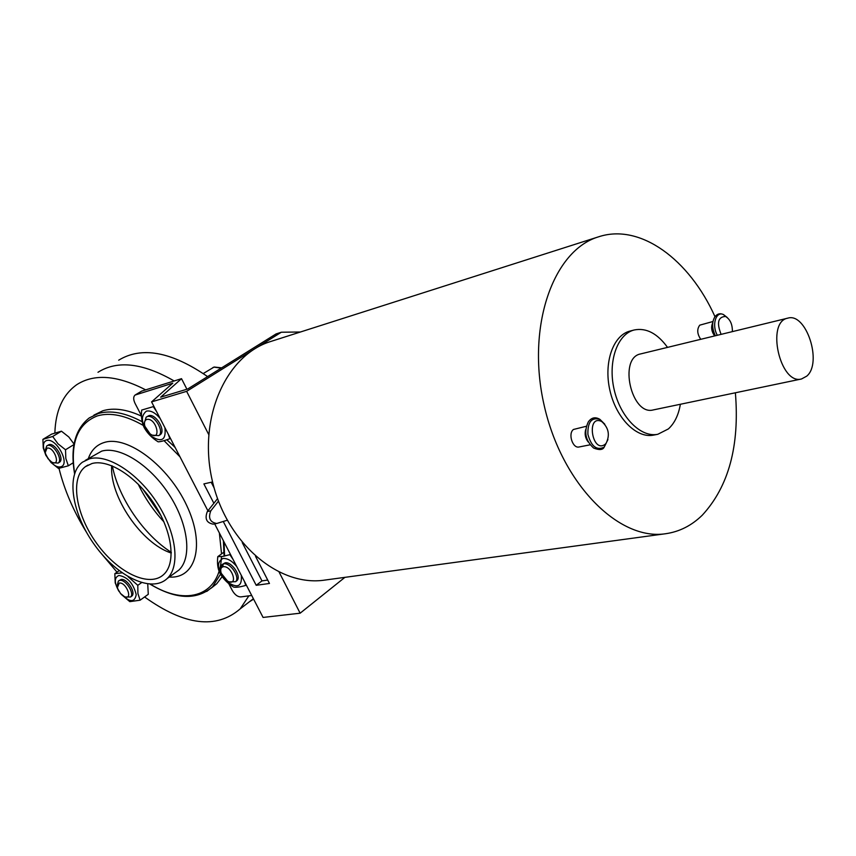 <?xml version="1.0" encoding="UTF-8"?>
<svg xmlns="http://www.w3.org/2000/svg" width="856" height="856" viewBox="0 0 856 856"><rect width="100%" height="100%" fill="white"/><g stroke="black" fill="none" stroke-linecap="round" stroke-linejoin="round"><path stroke-width="1.28" d="M65.516 449.764L65.826 458.484L68.341 465.803L58.465 468.435L51.06 462.55L45.85 455.306L43.271 448.052L42.896 439.374L52.687 436.474L57.973 443.783L65.516 449.764L73.969 444.564M42.896 439.374L51.628 434.12L61.439 431.189L68.812 436.999L74.055 444.093M52.687 436.474L61.439 431.189M168.258 434.163L169.873 438.7C164.459 440.701 160.564 441.75 158.157 441.835C152.026 438.037 147.36 433.286 144.183 427.604C141.861 422.746 141.026 416.904 141.668 410.078L153.278 406.632L156.488 411.415M164.908 427.69C166.299 440.177 161.624 442.927 150.87 435.939C141.379 424.758 139.881 416.487 146.387 411.137C150.763 410.27 155.353 412.72 160.158 418.509M128.058 576.677L137.795 585.333L137.912 593.518L140.117 600.195L129.812 601.64L121.145 594.278M118.363 590.362L115.218 582.904L114.832 573.681L122.119 572.846M119.123 591.571C114.148 582.883 114.083 577.511 118.941 575.457C127.555 576.965 133.311 583.332 136.211 594.578C134.692 603.009 129.395 602.56 120.311 593.229M140.117 600.195L148.27 594.299L147.735 583.963M137.795 585.333L141.54 582.647M244.388 581.31L245.779 585.386C240.311 587.013 236.256 587.58 233.613 587.098C227.6 583.375 222.977 578.613 219.746 572.814C217.702 568.502 217.049 563.109 217.788 556.646L222.731 556.432L229.868 554.645L233.11 559.514M241.285 575.318C242.259 586.799 237.347 588.842 226.53 581.438C217.167 570.363 215.937 562.713 222.828 558.487C227.364 558.123 231.997 560.798 236.727 566.512M217.788 556.646L224.154 551.992M146.772 419.44C156.562 417.343 162.233 442.595 150.046 433.821L144.867 426.267C143.926 422.596 144.557 420.317 146.772 419.44M144.461 422.639L146.151 417.172L147.307 416.605C154.155 414.004 164.812 431.713 158.777 435.64L152.55 435.19M146.665 416.861L148.751 415.695C155.61 413.106 166.257 430.793 160.222 434.72L159.665 435.083M114.832 573.681L119.155 570.663M119.273 583.043C126.378 581.909 133.461 600.816 124.366 596.578L120.557 593.529L117.839 588.96L117.4 587.441L119.273 583.043M117.326 585.108L118.353 581.063L119.765 580.411C125.49 578.998 134.97 593.636 130.529 597.017L125.672 597.007M118.856 580.71L121.092 579.469C126.816 578.057 136.286 592.694 131.845 596.076L131.321 596.45M161.131 515.9L142.727 488.915M163.935 521.871C153.427 510.593 144.846 497.999 138.18 484.1M171.275 552.313C143.744 534.882 118.524 497.999 112.35 465.964C118.524 497.999 143.744 534.882 171.275 552.313M47.048 445.73L48.953 444.671C54.816 442.424 64.788 459.051 59.492 462.219L59.139 462.433M45.304 450.138L46.727 445.923L47.551 445.527C53.414 443.28 63.387 459.907 58.09 463.085L53.286 462.7M47.005 448.148C54.463 446.244 61.45 467.686 51.542 461.973L47.979 458.634L45.603 454.001L45.261 452.492L47.005 448.148M253.611 599.136L249.299 601.854L253.611 599.136M97.991 372.274C117.4 360.044 142.802 362.944 174.175 380.963C142.802 362.944 117.4 360.044 97.991 372.274M118.684 360.194C141.679 346.166 171.318 351.634 207.601 376.597M223.256 566.715C232.276 565.484 238.717 587.259 227.546 581.074L221.244 573.327C220.12 569.582 220.794 567.378 223.256 566.715M220.698 569.946L221.8 564.81L223.737 563.858C230.339 562.264 240.45 577.533 235.571 581.706L229.558 581.877M222.571 564.243L225.096 562.852C231.698 561.258 241.799 576.516 236.919 580.689L236.106 581.299M46.727 440.508C56.389 437.502 70.716 464.359 60.797 466.798C51.167 469.527 37.054 443.258 46.727 440.508M68.341 465.803L73.381 462.657M141.475 415.749L135.066 403.411C133.247 399.538 133.236 396.756 135.045 395.065L172.762 383.199L151.566 401.892L207.912 510.807M166.824 439.781L175.041 447.281M224.047 542.009L224.593 556.068M228.734 583.599L232.383 590.629C234.844 594.781 237.647 596.878 240.771 596.91L251.707 595.466M208.671 434.441L186.629 391.342L281.346 332.224L276.06 333.936L187.721 388.988L160.661 397.173L181.515 378.673L141.689 391.106L135.376 394.862M181.515 378.673L186.918 389.234M267.725 580.079L261.968 580.892L242.259 542.618M214.161 488.016L211.197 482.26M186.629 391.342L151.566 401.892M344.904 577.361L300.135 613.196L279.195 572.268M214.674 523.893L263.07 617.433L300.135 613.196M281.346 332.224L300.456 332M261.968 580.892L256.201 585.301L269.458 583.46L255.537 556.368M212.588 481.949L203.878 483.908L213.872 503.275M223.266 521.486L256.201 585.301M605.181 444.253L606.166 443.215C610.125 434.891 608.637 427.668 601.725 421.537C585.9 413.748 592.042 454.279 605.181 444.253M585.665 429.648C584.498 434.153 585.343 438.261 588.19 441.964M714.995 316.699C689.369 259.496 640.267 223.042 598.729 236.77L270.881 341.437C226.23 354.865 197.8 417.696 212.16 480.12C226.016 542.64 278.692 587.163 324.777 580.09L665.797 533.705C679.536 531.704 691.702 525.53 702.295 515.173C728.713 486.518 739.745 445.719 735.379 392.776M598.729 236.77C553.254 250.091 526.066 326.414 544.116 405.145C561.654 483.993 618.995 541.217 665.797 533.705M667.53 347.375C657.355 333.401 646.259 327.602 634.253 329.967L630.091 331.047C613.185 335.103 603.501 362.537 609.889 390.293C616.042 418.092 636.586 438.7 653.588 435.105L657.815 434.281L668.375 428.931C674.517 423.313 678.519 415.085 680.37 404.267M700.754 339.308C697.126 333.915 696.795 329.207 699.748 325.162L712.93 321.514M590.041 444.831L579.105 446.971C572.664 448.737 567.763 433.575 573.467 429.466L586.242 426.288M634.253 329.967C617.358 334.022 607.685 361.521 614.094 389.341C620.268 417.214 640.812 437.876 657.815 434.281M787.788 318.154L640.663 353.913C618.192 357.765 631.364 416.091 653.31 409.917L801.526 378.973L806.737 376.148C822.702 362.933 806.234 312.194 787.788 318.154C765.767 321.749 780.094 385.189 801.526 378.973M712.748 322.701C710.812 327.046 711.443 331.454 714.653 335.927M732.372 331.625C732.501 324.392 730.222 319.341 725.546 316.463C718.034 316.806 716.558 322.776 721.105 334.364M227.193 520.255L216.729 523.498C210.009 522.267 208.029 518.04 210.801 510.839L218.462 501.145M216.729 523.498L213.251 524.161C206.531 522.93 204.563 518.725 207.334 511.535L217.542 498.641M171.286 553.04C141.7 543.71 109.504 496.63 111.665 465.685M91.967 463.524C108.755 458.827 136.842 476.846 154.594 504.505C172.484 532.09 176.143 563.13 163.785 574.43C149.554 587.997 117.978 572.889 97.049 543.881C75.863 515.087 69.721 478.429 85.311 466.723L91.967 463.524M248.861 595.851L240.183 608.873C216.226 629.481 184.361 625.511 144.578 596.964M117.005 572.161L99.917 551.863M86.392 532.122C73.434 511.064 64.307 489.825 59.011 468.414M54.87 432.911C55.587 410.559 62.895 394.477 76.815 384.644C94.256 373.484 117.208 375.228 145.681 389.865M211.154 588.168L216.739 583.76L222.175 576.623M141.486 416.134C126.656 409.296 113.762 407.51 102.816 410.773L93.882 415.128M89.463 458.805C107.524 453.659 137.891 473.026 157.119 502.911C176.496 532.71 180.477 566.276 167.188 578.517C151.812 593.272 117.647 576.912 95.048 545.572C72.161 514.477 65.505 474.812 82.433 462.187L89.463 458.805M203.268 373.537L213.946 367.138L221.233 368.101M141.689 391.106L135.804 394.691M604.807 424.212L599.949 419.397C591.592 417.022 587.569 422.008 587.901 434.367C591.282 446.49 596.707 450.748 604.165 447.132L607.942 439.556M601.725 421.537L599.949 419.397C595.369 416.637 591.485 417.482 588.307 421.912C583.664 431.916 585.451 440.637 593.647 448.062C599.189 450.213 602.656 449.967 604.068 447.356L606.166 443.215M727.226 317.49L723.491 314.58C720.142 313.007 717.296 313.745 714.931 316.784C711.753 321.984 711.892 328.308 715.348 335.755M725.546 316.463L723.491 314.58C715.905 310.739 711.497 325.312 717.349 335.274M207.334 511.535L210.801 510.839M88.371 458.463C91.346 450.063 96.749 444.703 104.582 442.381C127.619 435.244 168.407 465.964 186.747 505.564C205.504 545.111 195.821 578.977 169.199 577.062M85.258 460.421L101.725 451.112C119.861 445.88 150.164 465.022 169.242 494.715C188.459 524.343 192.247 557.791 178.861 570.096L174.464 573.263M74.558 473.678C70.16 447.731 75.071 429.145 89.281 417.91L98.205 413.566C110.574 409.938 125.233 412.667 142.192 421.74M173.458 445.837L175.223 447.624M223.373 540.692L224.079 556.186M223.266 563.965L222.721 566.854M220.548 574.173L212.449 586.959L206.724 591.442M74.654 473.4C69.978 442.766 77.575 423.592 97.445 415.877C110.317 412.143 125.597 415.331 143.284 425.432M164.052 440.669L179.974 456.804M219.371 532.956L221.544 553.907M221.458 556.614C220.046 596.001 186.255 606.583 150.421 584.199M160.222 434.72L158.777 435.64M131.845 596.076L130.529 597.017M59.492 462.219L58.09 463.085M236.919 580.689L235.571 581.706M221.651 367.845L214.182 367.031L212.769 367.641M167.188 578.517L174.731 573.071M87.975 465.043L85.311 466.723M253.387 598.708L240.183 608.873M216.739 583.76L212.449 586.959C196.655 600.42 175.865 599.489 150.1 584.188"/></g></svg>
